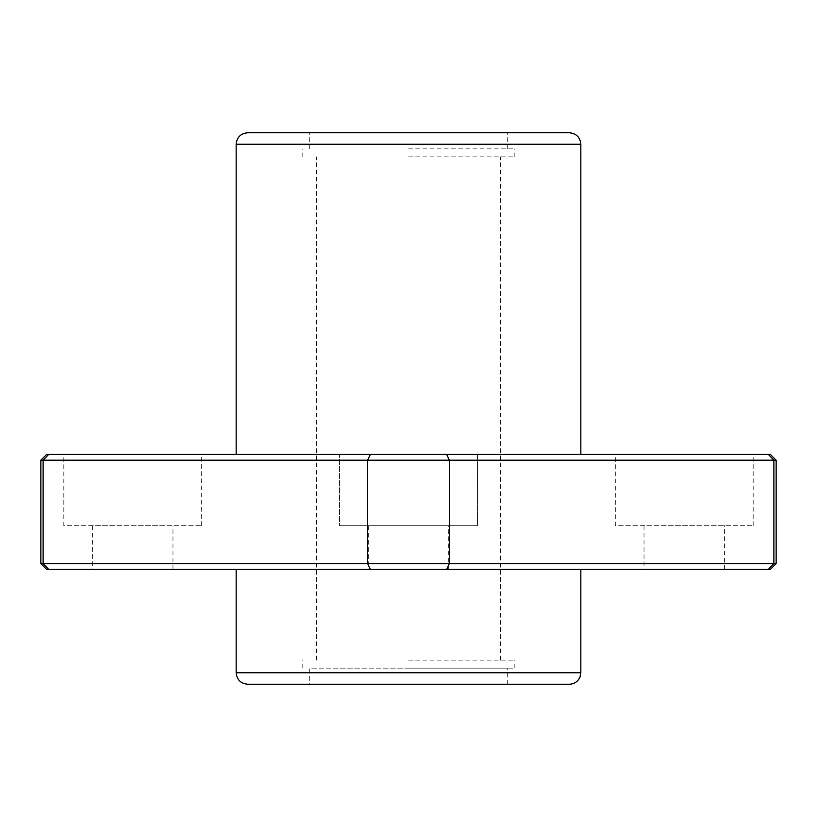 <?xml version="1.0" encoding="UTF-8"?>
<svg xmlns="http://www.w3.org/2000/svg" width="817" height="817" viewBox="0 0 817 817"><rect width="100%" height="100%" fill="white"/><g stroke="black" fill="none" stroke-linecap="round" stroke-linejoin="round"><path stroke-width="0.61" stroke-dasharray="4.08 3.06" d="M580.836 454.456L236.164 454.456L580.836 454.456M569.347 132.762L247.653 132.762M408.5 132.762L507.306 132.762L408.5 132.762M40.85 460.196L43.127 460.196L43.127 563.597L48.611 569.347L770.4 569.347M40.85 563.597L449.319 563.597L449.319 460.196L773.873 460.196L773.873 563.597L449.319 563.597L446.695 569.347M776.15 460.196L773.873 460.196L768.389 454.456L446.695 454.456L449.319 460.196L367.681 460.196L370.305 454.456L48.611 454.456L43.127 460.196L367.681 460.196L367.681 563.597L370.305 569.347M768.389 569.347L773.873 563.597L776.15 563.597M46.6 454.456L48.611 454.456M768.389 454.456L770.4 454.456M370.305 454.456L446.695 454.456M63.828 454.456L201.697 454.456L63.828 454.456L63.828 525.688L201.697 525.688L63.828 525.688M339.566 454.456L477.434 454.456L339.566 454.456L477.434 454.456L339.566 454.456L339.566 525.688L477.434 525.688L339.566 525.688L477.434 525.688L339.566 525.688L339.566 454.456M615.303 454.456L753.172 454.456L615.303 454.456L615.303 525.688L753.172 525.688L615.303 525.688M46.6 569.347L48.611 569.347M92.556 569.347L172.979 569.347L92.556 569.347L92.556 525.688L172.979 525.688L92.556 525.688M368.293 569.347L448.717 569.347L368.293 569.347L368.293 525.688L448.717 525.688L368.293 525.688M644.021 569.347L724.444 569.347L644.021 569.347L644.021 525.688L724.444 525.688L644.021 525.688M368.283 569.347L448.707 569.347L368.283 569.347L368.283 525.688L448.707 525.688L368.283 525.688M580.836 569.347L236.164 569.347L580.836 569.347M408.5 684.237L507.306 684.237L309.694 684.237L309.694 668.153L507.306 668.153L309.694 668.153M569.347 684.237L247.653 684.237M408.5 148.847L514.199 148.847L408.5 148.847M408.5 156.895L514.199 156.895L408.5 156.895M408.5 668.153L514.199 668.153L408.5 668.153M408.5 660.105L514.199 660.105L408.5 660.105M580.836 144.252L236.164 144.252M580.836 672.748L236.164 672.748M448.707 569.347L448.707 525.688M477.434 525.688L477.434 454.456L477.434 525.688M724.444 569.347L724.444 525.688M753.172 525.688L753.172 454.456M448.717 569.347L448.717 525.688M172.979 569.347L172.979 525.688M201.697 525.688L201.697 454.456M507.306 148.847L507.306 132.762M309.694 148.847L309.694 132.762M514.199 156.895L514.199 148.847M302.801 156.895L302.801 148.847M507.306 684.237L507.306 668.153M514.199 668.153L514.199 660.105M302.801 668.153L302.801 660.105M500.413 660.105L500.413 156.895M316.587 660.105L316.587 156.895"/><path stroke-width="1.23" d="M236.164 454.456L236.164 144.252C236.848 137.276 240.678 133.447 247.653 132.762L569.347 132.762C576.322 133.447 580.152 137.276 580.836 144.252L236.164 144.252M40.85 460.206L46.6 454.456L48.611 454.456L43.127 460.196L43.127 563.597L367.681 563.597L367.681 460.196L40.85 460.196L40.85 563.597L43.127 563.597L48.611 569.347L46.6 569.347L40.85 563.597M48.611 454.456L370.305 454.456L367.681 460.196L449.319 460.196L446.695 454.456L768.389 454.456L773.873 460.196L773.873 563.597L776.15 563.597L776.15 460.196L449.319 460.196L449.319 563.597L773.873 563.597L768.389 569.347L48.611 569.347M446.695 569.347L449.319 563.597L367.681 563.597L370.305 569.347M446.695 454.456L370.305 454.456M770.4 454.456L768.389 454.456M770.4 569.347L768.389 569.347M309.694 684.237L408.5 684.237M236.164 569.347L236.164 672.748C236.848 679.724 240.678 683.553 247.653 684.237L569.347 684.237C574.351 684.003 577.905 681.613 579.999 677.058L580.836 672.748L580.836 569.347M236.164 672.748L580.836 672.748M580.836 454.456L580.836 144.252M770.411 569.347L776.15 563.597M770.411 454.456L776.15 460.206"/></g></svg>
